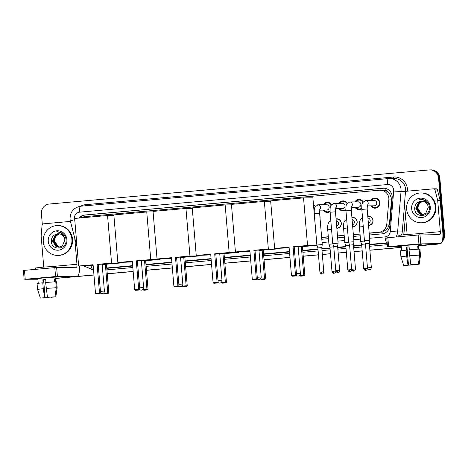 <?xml version="1.0" encoding="UTF-8"?>
<svg xmlns="http://www.w3.org/2000/svg" width="468" height="468" viewBox="0 0 468 468"><rect width="100%" height="100%" fill="white"/><g stroke="black" fill="none" stroke-linecap="round" stroke-linejoin="round"><path stroke-width="0.7" d="M336.059 218.837A4.774 4.598 89.3 0 1 341.312 223.148A4.774 4.598 89.3 0 1 336.855 228.331M351.907 217.409A4.774 4.598 89.3 0 1 357.166 221.727A4.774 4.598 89.3 0 1 352.702 226.91M367.76 215.988A4.774 4.598 89.3 0 1 373.019 220.299A4.774 4.598 89.3 0 1 368.556 225.488M330.069 211.635A5.078 4.891 89.3 0 1 323.277 210.114M345.916 210.208A5.078 4.891 89.3 0 1 339.125 208.687M361.77 208.786A5.078 4.891 89.3 0 1 354.978 207.266M370.767 200.474A5.078 4.891 89.3 0 1 379.817 202.673A5.078 4.891 89.3 0 1 370.826 205.844M369.211 233.269L382.818 231.923L387.393 228.916L389.446 224.037L391.482 199.889L391.464 198.327L389.692 193.84L388.013 192.061A2.983 2.872 -90.7 0 0 385.228 190.482A8.956 2.434 -95.1 0 1 385.117 188.352M369.193 233.076L378.969 232.198A8.956 8.617 -90.7 0 0 386.802 224.073L388.838 199.918A8.956 8.617 -90.7 0 0 388.844 198.356A8.956 8.617 -90.7 0 0 380.156 190.172A8.956 8.617 -90.7 0 0 379.507 190.207L84.819 216.661A8.956 8.617 -90.7 0 0 81.198 217.86M385.228 190.482L385.076 190.494A8.956 8.617 89.3 0 1 388.013 192.061M321.656 237.539L328.331 236.937M337.51 236.112L344.185 235.515M353.358 234.69L360.032 234.094M385.076 190.494L380.156 190.172M321.639 237.346L328.314 236.749M337.492 235.925L344.167 235.322M353.34 234.503L360.021 233.901M354.914 201.895A5.078 4.891 89.3 0 1 363.15 201.702M339.066 203.317A5.078 4.891 89.3 0 1 347.303 203.124M323.212 204.738A5.078 4.891 89.3 0 1 331.449 204.545M56.154 278.372A8.956 8.617 89.3 0 1 55.505 278.407A8.956 8.617 89.3 0 0 56.154 278.372L93.957 274.979L56.803 278.366A8.956 8.617 89.3 0 1 56.154 278.396L55.189 278.407A8.956 8.617 89.3 0 0 55.499 278.378L56.154 278.372M437.463 243.84A8.956 8.617 89.3 0 1 435.468 244.267L418.567 245.835L436.117 244.261A8.956 8.617 89.3 0 0 438.3 243.764A8.956 8.617 89.3 0 1 436.117 244.261L418.567 245.887M401.322 247.385L369.884 250.204L401.322 247.385M362.197 250.895L354.03 251.632L362.197 250.895M346.343 252.322L338.183 253.053L346.343 252.322M330.49 253.744L322.329 254.475L330.49 253.744M318.468 254.826L303.241 256.189L318.468 254.826M289.949 257.382L264.04 259.711L289.949 257.382M250.749 260.904L224.839 263.227L250.749 260.904M211.554 264.42L185.644 266.748L211.554 264.42M172.353 267.942L146.443 270.264L172.353 267.942M133.158 271.458L107.248 273.786L133.158 271.458M42.325 224.464L41.424 213.73A8.956 8.617 89.3 0 1 49.257 204.036L429.22 169.925A8.956 8.617 89.3 0 1 429.87 169.89A8.956 8.617 89.3 0 1 438.557 178.074L443.301 234.579L443.951 234.567A8.956 8.617 89.3 0 1 442.435 240.47A8.956 8.617 89.3 0 0 443.951 234.567L439.206 178.068L443.951 234.567L444.6 234.562A8.956 8.617 89.3 0 1 442.102 241.675M429.87 169.89L430.519 169.884A8.956 8.617 89.3 0 1 439.206 178.068A8.956 8.617 89.3 0 0 430.519 169.884L431.168 169.878A8.956 8.617 89.3 0 1 439.856 178.062L444.6 234.562M439.119 243.688A8.956 8.617 89.3 0 1 436.767 244.255M401.328 247.437L369.89 250.257M362.197 250.947L354.036 251.679M346.349 252.369L338.183 253.106M330.496 253.796L322.335 254.528M318.468 254.873L303.241 256.242M289.949 257.435L264.046 259.758M250.754 260.951L224.845 263.279M211.554 264.473L185.65 266.795M172.359 267.988L146.449 270.317M133.158 271.51L107.254 273.839M93.963 275.032L56.803 278.366M369.357 235L382.023 233.865A8.956 8.617 -90.7 0 0 389.856 225.734L392.196 197.958A8.956 8.617 -90.7 0 0 392.202 196.396A8.956 8.617 -90.7 0 0 383.514 188.212A8.956 8.617 -90.7 0 0 382.865 188.247L84.737 215.011A8.956 8.617 -90.7 0 0 78.975 218.065M79.671 218A8.956 8.617 89.3 0 1 85.387 215.005L383.514 188.241A8.956 8.617 89.3 0 1 383.836 188.218M443.301 234.579A8.956 8.617 89.3 0 1 442.728 238.651M435.468 244.267L418.562 245.788M401.316 247.332L369.878 250.158M362.191 250.848L354.03 251.579M346.338 252.27L338.177 253.001M330.49 253.691L322.323 254.428M318.462 254.773L303.235 256.142M289.944 257.336L264.034 259.658M250.743 260.851L224.839 263.18M211.548 264.373L185.638 266.696M172.347 267.889L146.443 270.217M133.152 271.411L107.242 273.733M93.951 274.927L55.499 278.378M321.803 239.271L328.477 238.668M337.65 237.849L344.331 237.247M353.504 236.422L360.179 235.825M406.651 209.161A14.923 14.362 89.3 0 1 420.785 192.956A14.923 14.362 89.3 0 1 435.263 206.593A14.923 14.362 89.3 0 1 421.13 222.803A14.923 14.362 89.3 0 1 406.651 209.161M420.785 192.956L421.434 192.945A14.923 14.362 89.3 0 1 435.913 206.587A14.923 14.362 89.3 0 1 421.779 222.791L421.13 222.803M430.285 207.037A9.729 9.36 89.3 0 1 421.773 217.573A9.729 9.36 89.3 0 1 411.629 208.716A9.729 9.36 89.3 0 1 420.147 198.18A9.729 9.36 89.3 0 1 430.285 207.037M414.683 208.494C414.73 218.79 430.642 217.088 429.408 207.149C429.209 204.434 428.05 202.246 425.944 200.585L421.112 199.076L419.562 199.245C423.914 199.35 426.687 201.468 427.881 205.598A6.745 6.493 89.3 0 0 419.697 201.474C416.473 202.65 414.8 204.99 414.683 208.494M422.23 201.141L419.035 202.328L416.122 208.441L419.667 213.97L422.288 214.607M422.101 201.129L418.778 202.328L415.859 208.441L419.41 213.975L422.159 214.607L425.704 213.396L428.279 207.289L427.881 205.598M422.739 201.199L420.071 202.316L417.152 208.43L420.703 213.958L422.803 214.566M422.61 201.181L419.808 202.316L416.894 208.43L420.445 213.964L422.674 214.584M423.318 214.479L421.732 213.946L419.942 212.601A6.745 6.493 89.3 0 1 419.872 203.141C418.474 204.668 417.825 206.423 417.924 208.418L421.475 213.952L423.189 214.508M419.872 203.141L422.557 201.234M421.721 201.123L419.697 201.474M421.13 199.076L419.562 199.245M406.575 245.25L421.721 244.214L406.575 245.25L397.935 246.203L401.216 246.104L397.929 246.215L406.575 245.25M407.119 234.456L404.527 203.545A1.492 1.433 -90.7 0 1 404.527 203.282L405.428 192.582A1.492 1.433 -90.7 0 1 406.733 191.231L433.485 188.826A1.492 1.433 -90.7 0 1 433.596 188.82L436.03 188.791A1.492 1.433 89.3 0 1 437.44 189.903L440.107 200.281A1.492 1.433 89.3 0 1 440.154 200.532L442.763 231.631A11.94 3.241 -95.1 0 1 440.581 243.559A11.94 3.241 -95.1 0 1 440.511 243.559L418.93 243.922L418.181 235L439.762 234.638A2.983 0.813 84.9 0 0 439.78 234.638A2.983 0.813 84.9 0 0 440.324 231.654L437.715 200.561A1.492 1.433 -90.7 0 0 437.674 200.304L435 189.926A1.492 1.433 -90.7 0 0 433.596 188.82M386.825 237.849L387.849 237.726L388.598 246.648L418.93 243.922M388.598 246.648L401.257 246.613M387.849 237.726L418.181 235M410.834 264.736L418.369 264.192L410.834 264.736L409.003 249.871L419.152 249.14L419.65 255.083L418.369 264.192M417.415 264.274L414.461 264.484M409.09 246.952L406.973 247.145L408.47 264.987L403.744 265.491L408.47 264.987M403.744 265.491L400.912 256.745L400.409 250.795L406.476 250.128L406.224 247.151L409.085 246.893L409.33 249.848M401.591 250.602L401.199 245.94L407.47 245.244L418.45 244.489L418.842 249.151M398.929 236.732L398.812 235.357L406.165 234.538L419.041 233.661L419.147 234.918M417.421 264.338L419.182 264.18L420.463 255.078L419.966 249.128L419.158 249.204M419.966 249.128L420.463 255.078M400.912 256.745L406.645 256.078L407.967 264.993M406.142 250.128L406.645 256.078M419.182 264.18L414.478 264.695M411.594 264.707L412.109 264.666M412.115 264.946L406.329 265.21M411.618 264.952L406.341 265.333M418.796 249.151L418.556 246.262L417.743 246.267L417.988 249.198M409.506 255.82L419.65 255.083M406.224 247.151L406.973 247.145M417.748 246.332L418.556 246.262M43.284 241.786A14.923 14.362 89.3 0 1 57.418 225.576A14.923 14.362 89.3 0 1 71.897 239.212A14.923 14.362 89.3 0 1 57.763 255.423A14.923 14.362 89.3 0 1 43.284 241.786M57.418 225.576L58.067 225.57A14.923 14.362 89.3 0 1 72.546 239.206A14.923 14.362 89.3 0 1 58.412 255.417L57.763 255.423M66.918 239.663A9.729 9.36 89.3 0 1 58.401 250.193A9.729 9.36 89.3 0 1 48.262 241.336A9.729 9.36 89.3 0 1 56.774 230.806A9.729 9.36 89.3 0 1 66.918 239.663M51.31 241.114C51.357 251.41 67.275 249.713 66.041 239.768C65.836 237.06 64.683 234.872 62.577 233.204L57.739 231.701L56.195 231.865C60.542 231.97 63.315 234.088 64.514 238.224A6.745 6.493 89.3 0 0 56.324 234.099C53.1 235.269 51.433 237.609 51.31 241.114M58.863 233.76L55.669 234.948L52.749 241.061L56.3 246.595L58.921 247.227M58.734 233.754L55.411 234.954L52.492 241.067L56.043 246.595L58.792 247.233L62.338 246.016L64.906 239.909L64.514 238.224M59.372 233.819L56.698 234.936L53.785 241.049L57.33 246.583L59.436 247.192M59.243 233.801L56.441 234.942L53.522 241.055L57.073 246.583L59.307 247.203M59.951 247.104L58.365 246.572L56.569 245.22A6.745 6.493 89.3 0 1 56.505 235.761C55.107 237.288 54.458 239.049 54.557 241.038L58.108 246.572L59.822 247.127M56.505 235.761L59.19 233.854M58.348 233.743L56.324 234.099M57.757 231.701L56.195 231.865M313.461 204.569A16.415 15.795 89.3 0 1 315.379 206.248M319.708 214.362A16.415 15.795 89.3 0 1 320.03 216.52A16.415 15.795 89.3 0 1 320.077 218.702M294.185 246.8L307.365 245.928L298.163 246.934M289.13 247.654L284.164 247.876L289.101 247.268M289.089 247.139L291.482 275.687L295.489 275.324L293.091 246.776L307.54 245.478L303.545 197.9L270.644 200.854L274.64 248.432L289.089 247.139M291.482 275.687L292.272 276.225L295.132 275.968L295.489 275.324L296.577 275.313L294.185 246.765L293.091 246.776M274.64 248.432L289.148 247.864M307.54 245.478L316.889 245.372L298.163 246.969M316.889 245.372L312.893 197.794L303.545 197.9M295.132 275.968L295.893 275.962L296.577 275.313M292.272 276.225L295.893 275.962M302.439 246.671L304.838 275.219L304.153 275.863L301.293 276.12L300.526 276.132L299.719 275.336M301.351 246.683L303.75 275.231L304.838 275.219M304.153 275.863L300.526 276.132M299.742 275.588L303.75 275.231L303.387 275.874M304.779 245.998L298.139 246.636M289.107 247.356L286.72 247.513M254.984 250.316L268.164 249.45L258.962 250.456M249.935 251.176L244.963 251.398L249.9 250.784M249.889 250.655L252.287 279.203L256.294 278.846L253.896 250.298L268.345 248.999L264.35 201.421L231.444 204.376L235.439 251.954L249.889 250.655M252.287 279.203L253.071 279.747L255.932 279.49L256.294 278.846L257.382 278.834L254.984 250.286L253.896 250.298M235.439 251.954L249.953 251.38M268.345 248.999L277.688 248.894L258.968 250.485M270.685 201.345L264.35 201.421M277.688 248.894L277.647 248.397M255.932 279.49L256.698 279.478L257.382 278.834M253.071 279.747L256.698 279.478M263.238 250.187L265.637 278.735L264.952 279.384L262.092 279.642L261.325 279.648L260.524 278.852M262.15 250.199L264.549 278.747L265.637 278.735M264.952 279.384L261.325 279.648M260.541 279.109L264.549 278.747L264.186 279.39M265.578 249.514L258.939 250.158M249.906 250.877L247.525 251.029M215.789 253.837L228.969 252.966L219.767 253.972M210.735 254.691L205.768 254.914L210.699 254.305M210.694 254.177L213.086 282.725L217.094 282.362L214.695 253.814L229.144 252.521L225.149 204.937L192.249 207.891L196.244 255.469L210.694 254.177M213.086 282.725L213.87 283.263L216.737 283.005L217.094 282.362L218.182 282.35L215.783 253.802L214.695 253.814M196.244 255.469L210.752 254.902M229.144 252.521L238.493 252.41L219.767 254.007M231.484 204.867L225.149 204.937M238.493 252.41L238.452 251.919M216.737 283.005L217.497 283L218.182 282.35M213.87 283.263L217.497 283M224.043 253.709L226.442 282.257L225.757 282.906L222.891 283.158L222.13 283.169L221.323 282.374M222.955 253.72L225.348 282.268L226.442 282.257M225.757 282.906L222.13 283.169M221.346 282.625L225.348 282.268L224.991 282.912M226.383 253.036L219.744 253.674M210.711 254.399L208.324 254.551M176.588 257.359L189.768 256.487L180.566 257.494M171.534 258.213L166.567 258.435L171.504 257.827M171.493 257.692L173.891 286.24L177.899 285.884L175.5 257.336L189.949 256.037L185.954 208.459L153.048 211.413L157.043 258.991L171.493 257.692M173.891 286.24L174.675 286.785L177.536 286.527L177.899 285.884L178.987 285.872L176.588 257.324L175.5 257.336M157.043 258.991L171.551 258.418M189.949 256.037L199.292 255.932L180.572 257.523M192.289 208.383L185.954 208.459M199.292 255.932L199.251 255.44M177.536 286.527L178.302 286.515L178.987 285.872M174.675 286.785L178.302 286.515M184.842 257.224L187.241 285.772L186.556 286.422L183.696 286.679L182.929 286.685L182.128 285.889M183.754 257.242L186.153 285.784L187.241 285.772M186.556 286.422L182.929 286.685M182.146 286.147L186.153 285.784L185.79 286.434M187.182 256.552L180.543 257.195M171.51 257.915L169.129 258.073M137.393 260.875L150.573 260.003L141.371 261.009M132.339 261.729L127.372 261.951L132.304 261.343M132.298 261.214L134.69 289.762L138.698 289.399L136.299 260.851L150.749 259.559L146.753 211.975L113.853 214.929L117.848 262.513L132.298 261.214M134.69 289.762L135.474 290.3L138.341 290.043L138.698 289.399L139.786 289.388L137.387 260.84L136.299 260.851M117.848 262.513L132.356 261.94M150.749 259.559L160.097 259.447L141.371 261.045M153.089 211.905L146.753 211.975M160.097 259.447L160.056 258.956M138.341 290.043L139.101 290.037L139.786 289.388M135.474 290.3L139.101 290.037M145.647 260.746L148.046 289.294L147.356 289.944L144.495 290.201L143.734 290.207L142.927 289.411M144.559 260.758L146.952 289.306L148.046 289.294M147.356 289.944L143.734 290.207M142.951 289.663L146.952 289.306L146.595 289.949M147.987 260.073L141.342 260.717M132.315 261.436L129.928 261.589M98.192 264.397L111.372 263.525L102.17 264.531M93.138 265.251L88.171 265.473L93.109 264.865M93.097 264.73L95.495 293.278L99.497 292.921L97.104 264.373L111.554 263.075L107.558 215.496L74.652 218.451L78.647 266.029L93.097 264.73M95.495 293.278L96.279 293.822L99.14 293.565L99.497 292.921L100.591 292.909L98.192 264.361L97.104 264.373M78.647 266.029L93.155 265.455M111.554 263.075L120.896 262.969L102.176 264.56M113.894 215.42L107.558 215.496M120.896 262.969L120.855 262.478M99.14 293.565L99.906 293.553L100.591 292.909M96.279 293.822L99.906 293.553M106.447 264.262L108.845 292.81L108.161 293.459L105.3 293.717L104.534 293.728L103.726 292.927M105.358 264.28L107.757 292.828L108.845 292.81M108.161 293.459L104.534 293.728M103.75 293.184L107.757 292.828L107.394 293.471M108.787 263.589L102.147 264.233M93.114 264.952L90.733 265.11M371.691 205.832A4.475 4.306 -90.7 0 0 379.402 202.72A4.475 4.306 -90.7 0 0 371.633 200.462M367.187 205.885L374.166 205.803A2.685 2.586 -90.7 0 0 376.711 202.89A2.685 2.586 -90.7 0 0 374.102 200.433L365.584 200.532A2.685 2.586 -90.7 0 0 365.233 200.561M371.34 267.544C370.668 270.615 369.17 269.275 369.58 269.638A1.942 0.526 84.9 0 0 369.58 269.638A1.942 0.526 -95.1 0 1 368.878 267.714L371.34 267.544L369.305 243.337L369.802 240.3L364.449 240.751L361.817 209.407L367.169 208.956L367.386 204.978M369.305 243.337L365.438 243.664L364.449 240.751M362.864 202.082A4.475 4.306 -90.7 0 0 355.779 201.883M351.339 207.306L358.312 207.23A2.685 2.586 -90.7 0 0 360.857 204.311A2.685 2.586 -90.7 0 0 358.254 201.854L349.736 201.954A2.685 2.586 -90.7 0 0 349.38 201.983M355.487 268.965C354.814 272.037 353.322 270.697 353.726 271.06A1.942 0.526 84.9 0 0 353.726 271.06A1.942 0.526 -95.1 0 1 353.024 269.135L355.487 268.965L353.457 244.764L353.948 241.728L348.596 242.172L345.963 210.834L351.316 210.384L351.532 206.4M353.457 244.764L349.59 245.086L348.596 242.172M355.844 207.26A4.475 4.306 -90.7 0 0 361.741 208.19M347.01 203.504A4.475 4.306 -90.7 0 0 339.932 203.305M335.486 208.734L342.465 208.652A2.685 2.586 -90.7 0 0 345.01 205.733A2.685 2.586 -90.7 0 0 342.4 203.282L333.883 203.375A2.685 2.586 -90.7 0 0 333.532 203.404M339.639 270.393C338.967 273.458 337.469 272.119 337.878 272.487A1.942 0.526 84.9 0 0 337.878 272.487A1.942 0.526 -95.1 0 1 337.176 270.557L339.639 270.393L337.603 246.186L338.101 243.149L332.742 243.6L330.11 212.256L335.468 211.805L335.685 207.821M337.603 246.186L333.737 246.507L332.742 243.6M339.99 208.681A4.475 4.306 -90.7 0 0 345.893 209.611M331.163 204.931A4.475 4.306 -90.7 0 0 324.078 204.732M319.638 210.155L326.611 210.073A2.685 2.586 -90.7 0 0 329.156 207.154A2.685 2.586 -90.7 0 0 326.547 204.703L318.035 204.803A2.685 2.586 -90.7 0 0 317.678 204.832M323.786 271.814C323.113 274.88 321.621 273.54 322.025 273.909A1.942 0.526 84.9 0 0 322.025 273.909A1.942 0.526 -95.1 0 1 321.323 271.984L323.786 271.814L321.756 247.607L322.247 244.571L316.894 245.021L314.262 213.677L319.615 213.227L319.831 209.243M321.756 247.607L317.889 247.935L316.894 245.021M324.143 210.103A4.475 4.306 -90.7 0 0 330.039 211.039M368.532 225.184A4.475 4.306 -90.7 0 0 372.891 220.323A4.475 4.306 -90.7 0 0 367.784 216.315M368.375 223.294A2.685 2.586 -90.7 0 0 367.93 218.053M364.543 241.038L360.647 241.418L359.436 226.962C359.248 223.593 359.178 218.884 362.758 218.123M365.467 243.998L361.641 244.325L360.647 241.418M352.679 226.611A4.475 4.306 -90.7 0 0 357.043 221.75A4.475 4.306 -90.7 0 0 351.936 217.737M352.521 224.716A2.685 2.586 -90.7 0 0 352.082 219.474M348.695 242.465L344.799 242.839L343.582 228.384C343.395 225.014 343.325 220.305 346.911 219.545M349.619 245.419L345.793 245.753L344.799 242.839M336.831 228.033A4.475 4.306 -90.7 0 0 341.19 223.172A4.475 4.306 -90.7 0 0 336.082 219.159M336.667 226.138A2.685 2.586 -90.7 0 0 336.229 220.902M332.842 243.886L328.945 244.261L327.735 229.811C327.547 226.436 327.477 221.727 331.057 220.972M333.766 246.841L329.94 247.174L328.945 244.261M43.208 277.875L58.354 276.834L43.208 277.875L34.568 278.823L37.844 278.729L34.562 278.834L43.208 277.875M43.752 267.076L41.155 236.164A1.492 1.433 -90.7 0 1 41.155 235.907L42.062 225.207A1.492 1.433 -90.7 0 1 43.366 223.85L70.118 221.446A1.492 1.433 -90.7 0 1 70.223 221.446L70.469 221.44A1.492 1.433 -90.7 0 0 70.223 221.446M79.507 266.017A11.94 3.241 -95.1 0 1 77.214 276.178A11.94 3.241 -95.1 0 1 77.144 276.184L55.557 276.547L54.809 267.626L76.395 267.263A2.983 0.813 84.9 0 0 76.413 267.263A2.983 0.813 84.9 0 0 76.957 264.28L74.757 238.095M23.459 270.469L24.482 270.346L25.231 279.267L55.557 276.547M25.231 279.267L37.885 279.232M24.482 270.346L54.809 267.626M47.461 297.356L54.996 296.811L47.461 297.356L45.636 282.496L55.78 281.759L56.283 287.709L54.996 296.811M54.048 296.899L51.094 297.104M45.718 279.571L43.6 279.765L45.098 297.607L40.371 298.11L45.098 297.607M40.371 298.11L37.539 289.364L37.042 283.415L43.103 282.748L42.857 279.776L45.718 279.519L45.963 282.467M38.224 283.222L37.832 278.559L44.097 277.863L55.084 277.109L55.476 281.771M35.562 269.352L35.445 267.977L42.793 267.164L55.669 266.28L55.774 267.544M54.054 296.958L55.809 296.8L57.096 287.697L56.593 281.754L55.786 281.824M56.593 281.754L57.172 287.721L55.838 296.811L51.111 297.315M37.539 289.364L43.272 288.697L44.6 297.613M42.775 282.754L43.272 288.697M48.227 297.332L48.742 297.285M48.748 297.566L42.962 297.835M48.245 297.572L42.968 297.952M55.429 281.777L55.183 278.881L54.376 278.893L54.621 281.818M46.133 288.446L56.283 287.709M42.857 279.776L43.6 279.765M54.376 278.951L55.183 278.881M391.482 199.889L388.838 199.918M383.04 233.707A8.956 2.434 -95.1 0 1 382.818 231.923M387.393 228.916L388.931 229.045M389.692 193.84L391.675 194.009M84.018 216.772A8.956 2.434 -95.1 0 1 83.959 215.257M389.446 224.037L386.802 224.073M381.414 232.175L378.969 232.198M439.856 178.062L438.557 178.074M383.514 188.241L382.865 188.247M369.632 238.27L385.041 236.89A5.967 5.745 -90.7 0 0 390.265 231.467L393.676 191.014A5.967 5.745 -90.7 0 0 387.457 184.538L79.595 212.179A5.967 5.745 -90.7 0 0 74.547 219.662L74.857 220.873M388.516 178.577L80.718 206.212A5.967 1.62 84.9 0 0 80.683 206.212L388.551 178.577A5.967 1.62 84.9 0 1 388.58 178.571A11.94 11.489 89.3 0 1 389.446 178.53A11.94 11.489 89.3 0 1 401.029 189.441A11.94 11.489 89.3 0 1 401.023 191.523L405.657 191.47A11.94 11.489 -90.7 0 0 405.657 189.388A11.94 11.489 -90.7 0 0 394.074 178.478L388.551 178.577A5.967 1.62 84.9 0 0 387.457 184.538M79.595 212.179A5.967 1.62 84.9 0 1 80.683 206.212C73.657 207.57 70.112 211.869 70.048 219.118L70.387 221.136A5.967 0.404 -14.4 0 1 74.547 219.662M80.625 206.218A13.432 12.923 89.3 0 1 85.632 204.668L393.494 177.027A1.492 0.404 -95.1 0 1 393.295 178.483M393.494 177.027A13.432 12.923 89.3 0 1 407.493 189.253A13.432 12.923 89.3 0 1 407.523 191.155M405.504 215.192L404.083 232.052A13.432 12.923 89.3 0 1 403.574 234.784M387.346 244.694L369.556 246.291M361.863 246.981L353.703 247.712M346.016 248.403L337.855 249.134M330.162 249.824L322.002 250.561M318.135 250.906L302.907 252.275M289.622 253.469L263.712 255.791M250.421 256.985L224.511 259.313M211.22 260.506L185.316 262.829M172.025 264.022L146.115 266.351M132.824 267.544L106.92 269.866M93.559 270.27A13.432 12.923 89.3 0 1 91.008 269.258M393.676 191.014L401.023 191.523L397.613 231.976L402.246 231.923L404.58 204.218M390.265 231.467L397.613 231.976A11.94 11.489 89.3 0 1 396.068 236.983M401.591 234.983A11.94 11.489 -90.7 0 0 402.246 231.923L404.083 232.052M405.616 191.968L405.657 191.47L406.048 191.482M93.471 269.182L92.822 269.24L93.477 269.235M91.026 265.649A5.967 1.62 84.9 0 0 92.822 269.24A11.94 11.489 89.3 0 1 91.962 269.287L93.477 269.27M385.041 236.89A5.967 1.62 84.9 0 0 387.165 242.816L369.398 244.413M361.705 245.103L353.545 245.835M345.858 246.525L337.697 247.256M330.004 247.946L321.844 248.684M317.977 249.029L302.749 250.398M289.464 251.591L263.554 253.913M250.263 255.107L224.353 257.435M211.062 258.628L185.158 260.951M171.867 262.144L145.957 264.473M132.666 265.666L106.762 267.988M106.792 268.351L132.701 266.023M145.987 264.829L171.896 262.507M185.188 261.314L211.097 258.985M224.383 257.792L250.292 255.469M263.583 254.276L289.493 251.948M302.784 250.754L318.012 249.385M321.873 249.04L330.034 248.309M337.726 247.619L345.887 246.888M353.574 246.197L361.741 245.46M369.427 244.77L387.217 243.173M322.078 242.541L328.752 241.944M337.925 241.119L344.606 240.517M353.779 239.698L360.454 239.095M85.632 204.668A1.492 0.404 -95.1 0 1 85.591 205.774M85.387 215.005L84.737 215.011M440.581 243.559L418.538 245.536L440.511 243.559M418.129 233.649L440.324 231.654M440.154 200.532L437.715 200.561M420.018 234.866L420.767 243.787M437.674 200.304L440.107 200.281M437.44 189.903L435 189.926M296.449 273.762L300.392 273.464A2.387 2.387 0 0 1 296.431 275.453M257.248 277.278L261.191 276.986A2.387 2.387 0 0 1 257.23 278.975M218.053 280.8L221.996 280.507A2.387 2.387 0 0 1 218.029 282.491M178.852 284.316L182.795 284.023A2.387 2.387 0 0 1 178.834 286.012M139.657 287.838L143.6 287.545A2.387 2.387 0 0 1 139.634 289.534M100.456 291.353L104.399 291.061A2.387 2.387 0 0 1 100.439 293.05M367.298 205.259A2.685 2.586 -90.7 0 0 365.584 200.532L362.507 202.72C362.127 204.44 361.688 202.878 361.817 209.407M368.878 267.714L367.474 267.871L365.438 243.664M351.45 206.68A2.685 2.586 -90.7 0 0 349.736 201.954L346.653 204.147C346.273 205.861 345.834 204.3 345.963 210.834M353.024 269.135L351.62 269.293L349.59 245.086M335.597 208.108A2.685 2.586 -90.7 0 0 333.883 203.375L330.806 205.569C330.426 207.283 329.987 205.727 330.11 212.256M337.176 270.557L335.772 270.715L333.737 246.507M319.743 209.529A2.685 2.586 -90.7 0 0 318.035 204.803L314.952 206.991C314.572 208.71 314.133 207.149 314.262 213.677M321.323 271.984L319.919 272.136L317.889 247.935M367.532 268.205L363.677 268.533L361.641 244.325M367.544 268.211C366.871 271.276 365.373 269.937 365.783 270.305A1.942 0.526 84.9 0 0 365.783 270.305A1.942 0.526 -95.1 0 1 365.081 268.375M363.256 226.594L359.436 226.962M351.679 269.626L347.823 269.954L345.793 245.747M351.69 269.632C351.018 272.698 349.526 271.358 349.929 271.727A1.942 0.526 84.9 0 0 349.929 271.727A1.942 0.526 -95.1 0 1 349.227 269.802M347.408 228.015L343.582 228.384M335.831 271.048L331.976 271.381L329.94 247.174M333.38 271.224A1.942 0.526 -95.1 0 0 334.07 273.148A1.942 0.526 84.9 0 0 334.082 273.148C333.672 272.786 335.17 274.119 335.843 271.054M331.555 229.437L327.735 229.811M54.756 266.274L76.957 264.28M56.646 267.491L57.394 276.412M83.725 265.97L91.962 269.287M70.387 221.136L77.05 246.993M386.767 237.843L387.516 246.765M419.205 264.192L420.539 255.095M298.122 246.472L300.392 273.464M258.927 249.988L261.191 276.986M219.726 253.51L221.996 280.507M180.531 257.031L182.795 284.023M141.33 260.547L143.6 287.545M102.135 264.069L104.399 291.061M375.055 198.631L377.202 198.607M375.16 207.587L377.307 207.558M367.169 208.956L369.802 240.3M367.474 267.871C368.31 269.48 368.977 270.071 369.48 269.644L369.58 269.638M359.208 200.052L361.355 200.029M359.307 209.009L361.46 208.985M351.316 210.384L353.948 241.728M351.62 269.293C352.457 270.902 353.129 271.493 353.627 271.066L353.726 271.06M343.354 201.48L345.501 201.451M343.459 210.43L345.606 210.407M335.468 211.805L338.101 243.149M335.772 270.715C336.609 272.323 337.276 272.914 337.779 272.493L337.878 272.487M327.506 202.901L329.653 202.878M327.606 211.852L329.753 211.828M319.615 213.227L322.247 244.571M319.919 272.136C320.755 273.745 321.422 274.342 321.925 273.915L322.025 273.909M368.55 216.234L369.989 216.216M368.655 225.184L370.089 225.172M363.677 268.533C364.513 270.141 365.18 270.732 365.683 270.311L365.783 270.305M352.696 217.655L354.136 217.638M352.802 226.611L354.241 226.594M347.823 269.954C348.66 271.563 349.327 272.16 349.83 271.732L349.929 271.727M336.849 219.077L338.282 219.065M336.954 228.033L338.387 228.015M331.976 271.381C332.812 272.99 333.479 273.581 333.982 273.154L334.082 273.148M23.4 270.469L24.149 279.39"/></g></svg>
